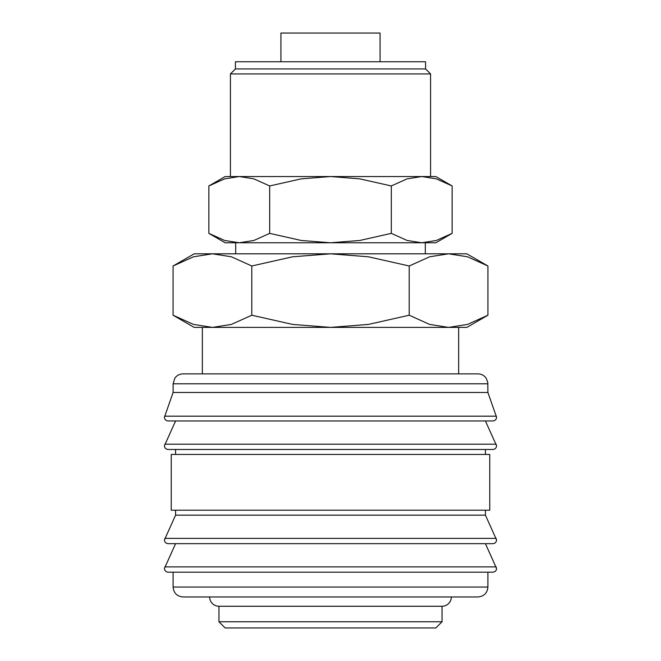 <?xml version="1.0" encoding="UTF-8"?>
<svg xmlns="http://www.w3.org/2000/svg" width="661" height="661" viewBox="0 0 661 661"><rect width="100%" height="100%" fill="white"/><g stroke="black" fill="none" stroke-linecap="round" stroke-linejoin="round"><path stroke-width="0.99" d="M487.901 383.793L173.099 383.793L173.099 392.469L164.424 417.256C164.622 419.495 165.861 420.735 168.142 420.974L492.858 420.974C495.139 420.735 496.378 419.495 496.576 417.256L487.901 392.469L487.801 382.397L486.099 378.092C484.075 375.374 481.373 373.969 477.986 373.878L458.651 373.878L458.651 327.402L448.563 327.402L429.609 324.411L409.209 315.223L368.417 324.411L330.5 327.402L466.831 327.402L487.925 315.223L467.525 324.411L448.563 327.402M330.5 420.974L175.578 420.974L164.424 445.762C164.622 448.001 165.861 449.24 168.142 449.48L492.858 449.48C495.139 449.24 496.378 448.001 496.576 445.762L485.422 420.974M175.578 510.209L175.578 515.167L164.424 539.954C164.622 542.194 165.861 543.433 168.142 543.673L492.858 543.673C495.139 543.433 496.378 542.194 496.576 539.954L485.422 515.167L485.422 510.209M330.5 543.673L175.578 543.673L164.424 568.46C164.622 570.699 165.861 571.939 168.142 572.178L492.858 572.178C495.139 571.939 496.378 570.699 496.576 568.46L485.422 543.673M212.437 327.402L193.475 324.411L173.075 315.223L194.169 327.402L330.5 327.402L292.583 324.411L251.791 315.223L231.391 324.411L212.437 327.402L202.349 327.402L202.349 373.878L183.014 373.878L477.986 373.878M164.581 416.174L496.419 416.174M485.422 454.438L485.422 449.48M330.5 449.48L175.578 449.48L175.578 454.438M489.76 510.209L489.76 454.438L171.24 454.438L171.24 510.209L489.76 510.209M173.099 572.178L173.099 587.051L487.901 587.051L487.901 572.178M218.956 606.261L218.956 621.753L225.153 627.95L435.847 627.95L442.044 621.753L442.044 606.261L218.956 606.261A9.295 9.295 0 0 1 209.661 596.966L477.986 596.966C484.009 596.379 487.314 593.074 487.901 587.051M487.925 265.986L466.831 253.816L448.563 253.816L467.525 256.799L487.925 265.986L487.925 315.223M194.169 253.816L173.075 265.986L193.475 256.799L212.437 253.816L330.5 253.816L368.417 256.799L409.209 265.986L429.609 256.799L448.563 253.816L330.5 253.816L292.583 256.799L251.791 265.986L231.391 256.799L212.437 253.816L194.169 253.816M425.312 253.816L425.312 242.777L421.735 242.777L435.847 242.777L452.141 233.366L436.384 240.464L421.735 242.777L407.085 240.464L391.32 233.366L359.799 240.464L330.5 242.777L421.735 242.777M239.265 242.777L330.5 242.777L301.201 240.464L269.68 233.366L253.915 240.464L239.265 242.777L224.616 240.464L208.859 233.366L225.153 242.777L239.265 242.777L235.688 242.777L235.688 253.816M452.141 185.956L435.847 176.545L421.735 176.545L436.384 178.858L452.141 185.956L452.141 233.366M239.265 176.545L253.915 178.858L269.68 185.956L301.201 178.858L330.5 176.545L225.153 176.545L208.859 185.956L224.616 178.858L239.265 176.545L230.425 176.545L230.425 73.925L430.575 73.925L425.577 68.926L425.577 61.746L235.423 61.746L235.423 68.926L230.425 73.925M380.075 61.746L380.075 33.05L280.925 33.05L280.925 61.746M421.735 176.545L330.5 176.545L359.799 178.858L391.32 185.956L407.085 178.858L421.735 176.545L430.575 176.545L430.575 73.925M442.044 606.261A9.295 9.295 0 0 0 451.339 596.966M458.651 373.878L202.349 373.878M235.423 68.926L425.577 68.926M269.68 233.366L269.68 185.956M208.859 233.366L208.859 185.956M391.32 233.366L391.32 185.956M251.791 315.223L251.791 265.986M173.075 315.223L173.075 265.986M409.209 315.223L409.209 265.986M218.956 621.753L442.044 621.753M173.099 587.051C173.686 593.074 176.991 596.379 183.014 596.966L330.5 596.966M175.578 515.167L485.422 515.167M173.099 392.469L487.901 392.469M164.771 444.192L496.229 444.192M164.771 538.385L496.229 538.385M164.771 566.89L496.229 566.89M173.099 383.793L174.901 378.092C176.925 375.374 179.627 373.969 183.014 373.878"/></g></svg>
